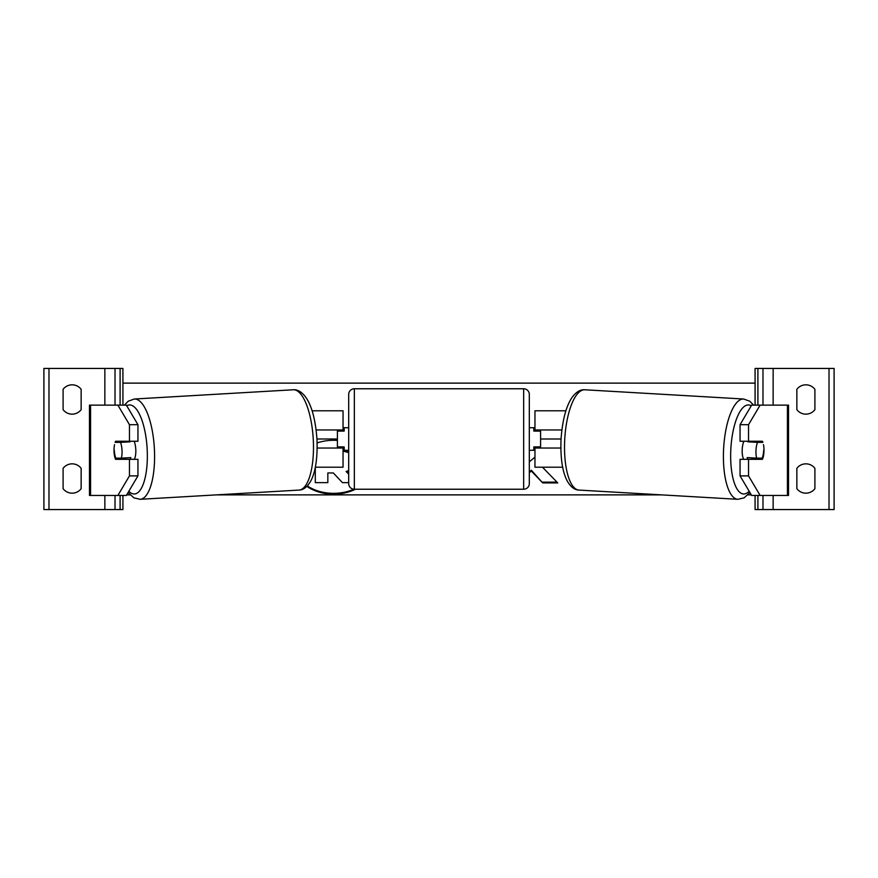 <?xml version="1.0" encoding="UTF-8"?>
<svg xmlns="http://www.w3.org/2000/svg" width="878" height="878" viewBox="0 0 878 878"><rect width="100%" height="100%" fill="white"/><g stroke="black" fill="none" stroke-linecap="round" stroke-linejoin="round"><path stroke-width="1.32" d="M315.323 467.217L343.046 467.217L343.046 448.032L317.167 448.032M337.404 429.968L337.404 431.098L344.176 431.098L344.176 427.707L348.687 427.707M337.404 431.098L337.404 448.032M343.046 431.098L343.046 410.783L312.085 410.783M343.046 448.032L343.046 446.902M316.146 429.968L343.046 429.968M72.117 414.164A11.293 11.293 0 0 0 81.149 409.653L81.149 389.327A11.293 11.293 0 0 0 63.095 389.327L63.095 409.653A11.293 11.293 0 0 0 72.117 414.164M72.117 493.184A11.293 11.293 0 0 0 81.149 488.673L81.149 468.347A11.293 11.293 0 0 0 63.095 468.347L63.095 488.673A11.293 11.293 0 0 0 72.117 493.184M117.871 405.131L126.355 405.131L137.945 424.689L129.461 424.689L117.871 405.131L89.468 405.131L89.468 495.444L117.871 495.444L129.461 475.887L137.945 475.887L126.355 495.444L117.871 495.444L122.92 495.444L122.92 509.558L43.9 509.558L43.9 368.442L122.92 368.442L122.92 405.131M115.018 509.558L115.018 495.444M115.018 405.131L115.018 368.442M354.339 388.767A5.641 5.641 0 0 0 348.687 394.409L348.687 483.591A5.641 5.641 0 0 0 354.339 489.233L523.661 489.233A5.641 5.641 0 0 0 529.313 483.591L529.313 394.409A5.641 5.641 0 0 0 523.661 388.767L354.339 388.767L354.339 489.233M337.404 446.902L344.176 446.902L344.176 450.293L348.687 450.293M529.313 427.707L533.824 427.707L533.824 431.098L540.596 431.098L540.596 446.902L533.824 446.902L533.824 450.293L529.313 450.293M123.546 458.031A11.293 3.863 -90 0 0 124.039 459.315M114.524 444.674A11.293 3.863 -90 0 0 114.008 450.293A11.293 3.863 -90 0 0 115.556 459.315L129.461 459.315L129.461 475.887M129.461 424.689L129.461 441.261L137.945 441.261L137.945 424.689M124.039 441.261A11.293 3.863 -90 0 0 123.666 442.194M137.945 475.887L137.945 459.315L129.461 459.315M129.461 441.261L115.556 441.261A11.293 3.863 -90 0 0 115.117 442.38M134.158 441.261A11.293 3.852 86.7 0 1 135.794 449.47A11.293 3.852 86.7 0 1 134.312 459.315M115.117 442.369L120.516 442.38A11.293 3.852 86.7 0 1 122.02 450.271A11.293 3.852 86.7 0 1 121.329 458.162L115.808 458.162A11.293 3.852 86.7 0 1 114.305 450.271M130.207 459.315A11.293 3.852 86.7 0 0 130.855 457.603L121.329 458.162M126.169 459.315A11.293 3.852 86.7 0 1 125.466 457.921M129.812 441.261A11.293 3.852 86.7 0 1 130.043 441.832L123.787 441.875M124.533 441.832A11.293 3.852 86.7 0 1 124.709 441.261M120.516 442.38L130.043 441.832M753.961 441.261A11.293 3.863 -90 0 1 754.334 442.194M748.539 441.261L748.539 424.689L760.128 405.131L751.645 405.131L740.055 424.689L740.055 441.261L762.444 441.261A11.293 3.863 -90 0 1 762.883 442.38M763.476 444.674A11.293 3.863 -90 0 1 763.992 450.293A11.293 3.863 -90 0 1 762.444 459.315L748.539 459.315L748.539 475.887L740.055 475.887L751.645 495.444L788.532 495.444L788.532 405.131L760.128 405.131M740.055 475.887L740.055 459.315L748.539 459.315M754.454 458.031A11.293 3.863 -90 0 1 753.961 459.315M748.539 475.887L760.128 495.444L755.08 495.444L755.08 509.558L762.982 509.558L762.982 495.444M740.055 424.689L748.539 424.689M743.842 441.261A11.293 3.852 93.3 0 0 742.206 449.47A11.293 3.852 93.3 0 0 743.688 459.315M748.188 441.261A11.293 3.852 93.3 0 0 747.957 441.832L757.484 442.38A11.293 3.852 93.3 0 0 755.98 450.271A11.293 3.852 93.3 0 0 756.671 458.162L762.192 458.162A11.293 3.852 93.3 0 0 763.695 450.271M747.957 441.832L753.467 441.832A11.293 3.852 93.3 0 0 753.291 441.261M753.467 441.832L754.213 441.875M762.883 442.369L757.484 442.38M756.671 458.162L747.145 457.603A11.293 3.852 93.3 0 0 747.793 459.315M751.831 459.315A11.293 3.852 93.3 0 0 752.534 457.921M814.905 409.653A11.293 11.293 0 0 1 796.851 409.653L796.851 389.327A11.293 11.293 0 0 1 814.905 389.327L814.905 409.653M814.905 488.673A11.293 11.293 0 0 1 796.851 488.673L796.851 468.347A11.293 11.293 0 0 1 814.905 468.347L814.905 488.673M762.982 509.558L834.1 509.558L834.1 368.442L755.08 368.442L755.08 405.131M762.982 405.131L762.982 368.442M562.677 467.217L534.954 467.217L534.954 448.032L560.833 448.032M540.596 429.968L540.596 431.098M540.596 446.902L540.596 448.032M534.954 431.098L534.954 410.783L565.915 410.783M534.954 448.032L534.954 446.902M561.854 429.968L534.954 429.968M307.333 485.907A38.072 26.922 180 0 0 333.585 493.337A38.072 26.922 180 0 0 353.834 489.211M337.404 440.427A38.072 26.922 180 0 0 333.585 440.284A38.072 26.922 180 0 0 317.123 442.929M306.861 486.379A38.072 26.922 180 0 0 333.585 494.127A38.072 26.922 180 0 0 355.48 489.233M561.042 439L540.596 439M337.404 439L316.958 439M751.305 494.874L747.946 494.874M661.562 494.874L216.438 494.874M130.054 494.874L126.695 494.874M280.565 491.142L281.388 491.098M534.954 457.131L529.313 461.839M529.313 472.671L531.366 471.058L542.714 482.922L557.749 482.922L542.505 467.217M597.435 491.142L596.612 491.098M755.08 383.126L122.92 383.126M346.722 471.31L348.687 473.341M348.687 482.648L342.442 482.648L333.333 472.957L327.834 472.957L327.834 481.846M343.046 450.282L348.687 451.808M343.046 451.083L348.687 452.609M327.834 472.957L327.834 482.648L315.29 482.648L315.29 467.37M348.687 470.553L346.13 471.497L348.687 474.142M529.313 471.881L531.366 470.257L542.714 482.922M542.714 482.121L556.97 482.121M531.366 470.257L531.366 471.058M104.855 509.558L104.855 495.444M104.855 405.131L104.855 368.442M48.981 509.558L48.981 368.442M120.099 509.558L120.099 495.444M120.099 405.131L120.099 368.442M523.661 489.233L523.661 388.767M90.566 495.444L90.566 405.131M128.825 491.274A44.591 15.233 -93.3 0 0 147.186 449.47A44.591 15.233 -93.3 0 0 126.739 405.79M154.407 449.163A50.233 17.154 86.7 0 1 140.14 499.308L299.025 490.078A50.233 17.154 -93.3 0 0 313.292 439.922A50.233 17.154 -93.3 0 0 293.186 389.777L134.312 399.018A50.233 17.154 86.7 0 1 154.407 449.163M787.434 495.444L787.434 405.131M749.175 491.274A44.591 15.233 -86.7 0 1 730.814 449.47A44.591 15.233 -86.7 0 1 751.261 405.79M743.688 399.018A50.233 17.154 93.3 0 0 723.593 449.163A50.233 17.154 93.3 0 0 737.86 499.308L578.975 490.078A50.233 17.154 -86.7 0 1 564.708 439.922A50.233 17.154 -86.7 0 1 584.814 389.777L743.688 399.018L749.746 401.213L753.598 405.131M829.019 509.558L829.019 368.442M773.145 509.558L773.145 495.444M773.145 405.131L773.145 368.442M757.901 509.558L757.901 495.444M757.901 405.131L757.901 368.442M128.067 492.558L133.884 497.837L140.14 499.308M293.186 389.777C297.565 389.36 301.802 391.906 305.895 397.416C311.899 406.086 315.597 420.156 316.991 439.637C317.638 458.086 315.564 471.859 310.79 480.968C307.355 486.939 303.426 489.979 299.025 490.078M124.402 405.131L128.254 401.213L134.312 399.018M578.975 490.078C574.574 489.979 570.645 486.939 567.21 480.968C562.436 471.859 560.362 458.086 561.009 439.637C562.403 420.156 566.101 406.086 572.105 397.416C576.198 391.906 580.435 389.36 584.814 389.777M749.933 492.558L744.116 497.837L737.86 499.308"/></g></svg>
